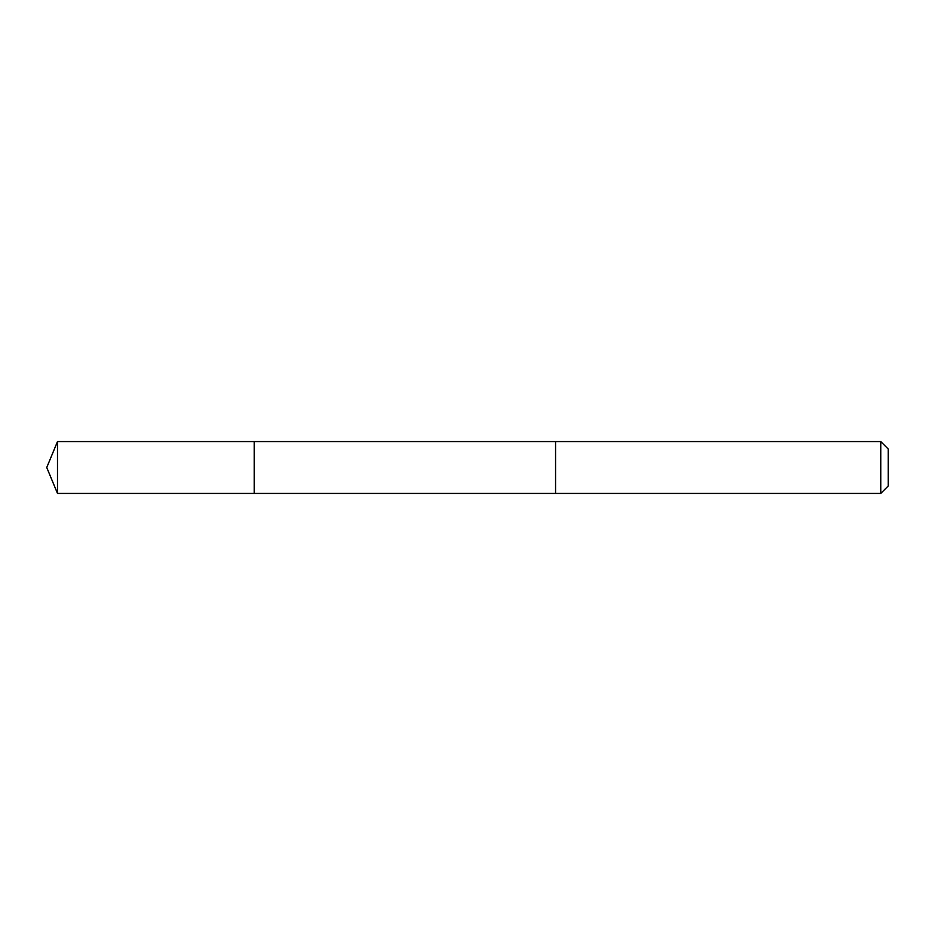 <?xml version="1.0" encoding="UTF-8"?>
<svg xmlns="http://www.w3.org/2000/svg" width="935" height="935" viewBox="0 0 935 935"><rect width="100%" height="100%" fill="white"/><g stroke="black" fill="none" stroke-linecap="round" stroke-linejoin="round"><path stroke-width="1.4" d="M254.191 493.423L254.191 441.577L57.491 441.565L57.491 493.435L254.191 493.423L254.191 441.577L555.565 441.577L555.565 493.423L57.491 493.435L46.75 467.5L57.491 493.435M555.565 482.156L555.565 493.435L880.77 493.435L880.77 441.565L555.565 441.565L555.565 482.156M880.77 441.565L888.25 449.057L888.25 485.943L880.77 493.435M46.75 467.5L57.491 441.565"/></g></svg>
